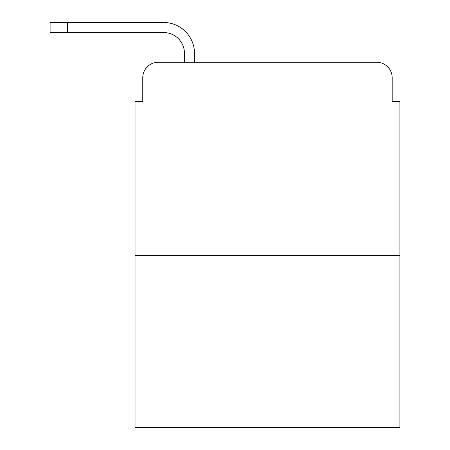 <?xml version="1.0" encoding="UTF-8"?>
<svg xmlns="http://www.w3.org/2000/svg" width="450" height="450" viewBox="0 0 450 450"><rect width="100%" height="100%" fill="white"/><g stroke="black" fill="none" stroke-linecap="round" stroke-linejoin="round"><path stroke-width="0.67" d="M142.763 77.709L142.763 101.649L142.763 77.709A15.441 15.441 0 0 1 158.209 62.269L184.461 62.269L184.461 53.387A20.846 20.846 0 0 0 163.614 32.541L50.108 32.541L50.108 22.5L163.614 22.5A30.887 30.887 0 0 1 194.501 53.387L194.501 62.269L207.242 62.269M399.892 255.308L135.045 255.308L135.045 427.5L399.892 427.5L399.892 101.649L392.175 101.649L392.175 77.709A15.441 15.441 0 0 0 376.729 62.269L158.209 62.269M135.045 255.308L135.045 101.649L142.763 101.649M327.696 62.269L376.729 62.269M392.175 101.649L392.175 77.709M184.461 53.387A20.846 20.846 0 0 0 163.614 32.541A20.846 20.846 0 0 1 184.461 53.387A20.846 20.846 0 0 0 163.614 32.541A20.846 20.846 0 0 1 184.461 53.387A20.846 20.846 0 0 0 163.614 32.541A20.846 20.846 0 0 1 184.461 53.387A20.846 20.846 0 0 0 163.614 32.541A20.846 20.846 0 0 1 184.461 53.387A20.846 20.846 0 0 0 163.614 32.541A20.846 20.846 0 0 1 184.461 53.387A20.846 20.846 0 0 0 163.614 32.541M67.477 32.541L67.477 22.5L163.614 22.5"/></g></svg>
